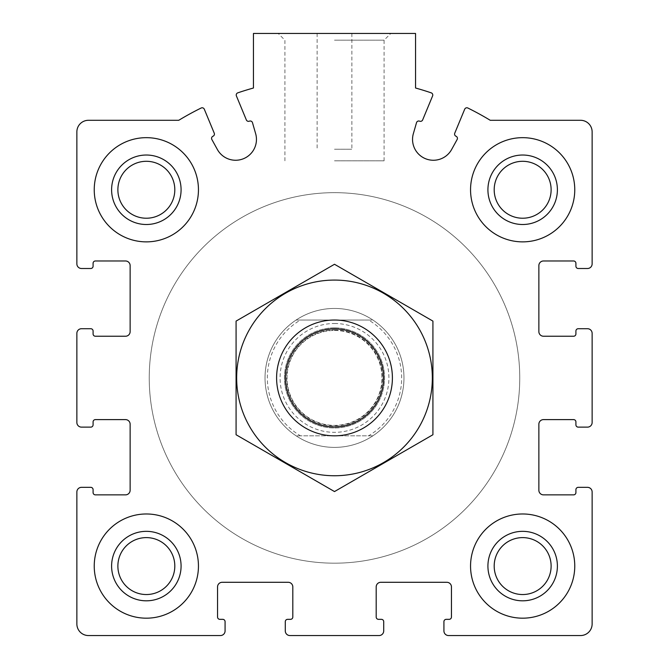 <?xml version="1.0" encoding="UTF-8"?>
<svg xmlns="http://www.w3.org/2000/svg" width="669" height="669" viewBox="0 0 669 669"><rect width="100%" height="100%" fill="white"/><g stroke="black" fill="none" stroke-linecap="round" stroke-linejoin="round"><path stroke-width="0.5" stroke-dasharray="3.35 2.51" d="M76.868 491.974L76.868 623.968A11.582 11.582 0 0 0 88.45 635.55L220.452 635.55A4.633 4.633 0 0 0 225.077 630.917L225.077 621.652A2.316 2.316 0 0 0 222.76 619.343L219.867 619.343A2.316 2.316 0 0 1 217.55 617.027L217.55 586.922A4.633 4.633 0 0 1 222.183 582.289L288.188 582.289A4.633 4.633 0 0 1 292.813 586.922L292.813 617.027A2.316 2.316 0 0 1 290.497 619.343L287.603 619.343A2.316 2.316 0 0 0 285.287 621.652L285.287 630.917A4.633 4.633 0 0 0 289.92 635.55L379.08 635.55A4.633 4.633 0 0 0 383.713 630.917L383.713 621.652A2.316 2.316 0 0 0 381.397 619.343L378.503 619.343A2.316 2.316 0 0 1 376.187 617.027L376.187 586.922A4.633 4.633 0 0 1 380.812 582.289L446.817 582.289A4.633 4.633 0 0 1 451.45 586.922L451.45 617.027A2.316 2.316 0 0 1 449.133 619.343L446.24 619.343A2.316 2.316 0 0 0 443.923 621.652L443.923 630.917A4.633 4.633 0 0 0 448.548 635.55L580.55 635.55A11.582 11.582 0 0 0 592.132 623.968L592.132 491.974A4.633 4.633 0 0 0 587.499 487.341L578.233 487.341A2.316 2.316 0 0 0 575.917 489.658L575.917 492.551A2.316 2.316 0 0 1 573.601 494.868L543.496 494.868A4.633 4.633 0 0 1 538.863 490.235L538.863 424.238A4.633 4.633 0 0 1 543.496 419.605L573.601 419.605A2.316 2.316 0 0 1 575.917 421.922L575.917 424.815A2.316 2.316 0 0 0 578.233 427.131L587.499 427.131A4.633 4.633 0 0 0 592.132 422.499L592.132 333.346A4.633 4.633 0 0 0 587.499 328.713L578.233 328.713A2.316 2.316 0 0 0 575.917 331.03L575.917 333.923A2.316 2.316 0 0 1 573.601 336.239L543.496 336.239A4.633 4.633 0 0 1 538.863 331.607L538.863 265.61A4.633 4.633 0 0 1 543.496 260.977L573.601 260.977A2.316 2.316 0 0 1 575.917 263.293L575.917 266.187A2.316 2.316 0 0 0 578.233 268.503L587.499 268.503A4.633 4.633 0 0 0 592.132 263.87L592.132 131.868A11.582 11.582 0 0 0 580.55 120.295L490.252 120.295A301.05 301.05 0 0 0 467.857 108.018A2.316 2.316 0 0 0 464.696 109.206L454.753 133.206A2.316 2.316 0 0 0 456.007 136.233A2.316 2.316 0 0 1 457.144 139.495L451.634 149.48A20.839 20.839 0 0 1 413.367 133.624L416.519 122.67A2.316 2.316 0 0 1 419.63 121.173A2.316 2.316 0 0 0 422.657 119.918L432.6 95.918A2.316 2.316 0 0 0 431.204 92.84A301.05 301.05 0 0 0 415.549 88.007L415.549 33.45L253.451 33.45L253.451 88.007A301.05 301.05 0 0 0 237.796 92.84A2.316 2.316 0 0 0 236.4 95.918L246.343 119.918A2.316 2.316 0 0 0 249.37 121.173A2.316 2.316 0 0 1 252.481 122.67L255.633 133.624A20.839 20.839 0 0 1 217.366 149.48L211.856 139.495A2.316 2.316 0 0 1 212.993 136.233A2.316 2.316 0 0 0 214.247 133.206L204.304 109.206A2.316 2.316 0 0 0 201.143 108.018A301.05 301.05 0 0 0 178.748 120.295L88.45 120.295A11.582 11.582 0 0 0 76.868 131.868L76.868 263.87A4.633 4.633 0 0 0 81.501 268.503L90.767 268.503A2.316 2.316 0 0 0 93.083 266.187L93.083 263.293A2.316 2.316 0 0 1 95.399 260.977L125.504 260.977A4.633 4.633 0 0 1 130.137 265.61L130.137 331.607A4.633 4.633 0 0 1 125.504 336.239L95.399 336.239A2.316 2.316 0 0 1 93.083 333.923L93.083 331.03A2.316 2.316 0 0 0 90.767 328.713L81.501 328.713A4.633 4.633 0 0 0 76.868 333.346L76.868 422.499A4.633 4.633 0 0 0 81.501 427.131L90.767 427.131A2.316 2.316 0 0 0 93.083 424.815L93.083 421.922A2.316 2.316 0 0 1 95.399 419.605L125.504 419.605A4.633 4.633 0 0 1 130.137 424.238L130.137 490.235A4.633 4.633 0 0 1 125.504 494.868L95.399 494.868A2.316 2.316 0 0 1 93.083 492.551L93.083 489.658A2.316 2.316 0 0 0 90.767 487.341L81.501 487.341A4.633 4.633 0 0 0 76.868 491.974M334.5 33.45L390.821 33.45L334.5 33.45M198.45 189.762A52.107 52.107 0 0 0 146.344 137.663A52.107 52.107 0 0 0 94.237 189.762A52.107 52.107 0 0 0 146.344 241.869A52.107 52.107 0 0 0 198.45 189.762M198.45 566.074A52.107 52.107 0 0 0 146.344 513.976A52.107 52.107 0 0 0 94.237 566.074A52.107 52.107 0 0 0 146.344 618.181A52.107 52.107 0 0 0 198.45 566.074M574.763 566.074A52.107 52.107 0 0 0 522.656 513.976A52.107 52.107 0 0 0 470.55 566.074A52.107 52.107 0 0 0 522.656 618.181A52.107 52.107 0 0 0 574.763 566.074M574.763 189.762A52.107 52.107 0 0 0 522.656 137.663A52.107 52.107 0 0 0 470.55 189.762A52.107 52.107 0 0 0 522.656 241.869A52.107 52.107 0 0 0 574.763 189.762M300.465 435.812L296.099 435.812A69.476 69.476 0 0 1 265.024 377.918A69.476 69.476 0 0 1 369.238 317.758A69.476 69.476 0 0 1 369.238 438.086A69.476 69.476 0 0 1 265.024 377.918A69.476 69.476 0 0 1 369.238 317.758A69.476 69.476 0 0 1 369.238 438.086A69.476 69.476 0 0 1 265.024 377.918A69.476 69.476 0 0 1 296.099 320.025L368.535 320.025A67.159 67.159 0 0 1 368.535 435.812L300.465 435.812A67.159 67.159 0 0 1 300.465 320.025M149.237 377.918A185.263 185.263 0 0 1 427.131 217.484A185.263 185.263 0 0 1 427.131 538.361A185.263 185.263 0 0 1 149.237 377.918A185.263 185.263 0 0 1 427.131 217.484A185.263 185.263 0 0 1 427.131 538.361A185.263 185.263 0 0 1 149.237 377.918A185.263 185.263 0 0 1 427.131 217.484A185.263 185.263 0 0 1 427.131 538.361A185.263 185.263 0 0 1 149.237 377.918A185.263 185.263 0 0 1 427.131 217.484A185.263 185.263 0 0 1 427.131 538.361A185.263 185.263 0 0 1 149.237 377.918M334.5 149.237L351.869 149.237L334.5 149.237M334.5 40.173L384.09 40.173L334.5 40.173M334.5 160.819L384.09 160.819L334.5 160.819M470.55 189.762A52.107 52.107 0 0 1 548.705 144.638A52.107 52.107 0 0 1 548.705 234.886A52.107 52.107 0 0 1 470.55 189.762A52.107 52.107 0 0 1 548.705 144.638A52.107 52.107 0 0 1 548.705 234.886A52.107 52.107 0 0 1 470.55 189.762M494.19 189.762A28.466 28.466 0 0 1 536.889 165.109A28.466 28.466 0 0 1 536.889 214.415A28.466 28.466 0 0 1 494.19 189.762M470.55 566.074A52.107 52.107 0 0 1 548.705 520.95A52.107 52.107 0 0 1 548.705 611.198A52.107 52.107 0 0 1 470.55 566.074A52.107 52.107 0 0 1 548.705 520.95A52.107 52.107 0 0 1 548.705 611.198A52.107 52.107 0 0 1 470.55 566.074M494.19 566.074A28.466 28.466 0 0 1 536.889 541.422A28.466 28.466 0 0 1 536.889 590.727A28.466 28.466 0 0 1 494.19 566.074M94.237 566.074A52.107 52.107 0 0 1 172.393 520.95A52.107 52.107 0 0 1 172.393 611.198A52.107 52.107 0 0 1 94.237 566.074A52.107 52.107 0 0 1 172.393 520.95A52.107 52.107 0 0 1 172.393 611.198A52.107 52.107 0 0 1 94.237 566.074M117.878 566.074A28.466 28.466 0 0 1 160.577 541.422A28.466 28.466 0 0 1 160.577 590.727A28.466 28.466 0 0 1 117.878 566.074M94.237 189.762A52.107 52.107 0 0 1 172.393 144.638A52.107 52.107 0 0 1 172.393 234.886A52.107 52.107 0 0 1 94.237 189.762A52.107 52.107 0 0 1 172.393 144.638A52.107 52.107 0 0 1 172.393 234.886A52.107 52.107 0 0 1 94.237 189.762M117.878 189.762A28.466 28.466 0 0 1 160.577 165.109A28.466 28.466 0 0 1 160.577 214.415A28.466 28.466 0 0 1 117.878 189.762M487.918 189.762A34.738 34.738 0 0 1 540.025 159.682A34.738 34.738 0 0 1 540.025 219.85A34.738 34.738 0 0 1 487.918 189.762M111.606 189.762A34.738 34.738 0 0 1 163.713 159.682A34.738 34.738 0 0 1 163.713 219.85A34.738 34.738 0 0 1 111.606 189.762M111.606 566.074A34.738 34.738 0 0 1 163.713 535.994A34.738 34.738 0 0 1 163.713 596.163A34.738 34.738 0 0 1 111.606 566.074M487.918 566.074A34.738 34.738 0 0 1 540.025 535.994A34.738 34.738 0 0 1 540.025 596.163A34.738 34.738 0 0 1 487.918 566.074M368.535 320.025L372.901 320.025A69.476 69.476 0 0 1 372.901 435.812L368.535 435.812M265.024 377.918A69.476 69.476 0 0 1 369.238 317.758A69.476 69.476 0 0 1 369.238 438.086A69.476 69.476 0 0 1 265.024 377.918M372.901 320.025A69.476 69.476 0 0 0 296.099 320.025L372.901 320.025M296.099 435.812A69.476 69.476 0 0 0 372.901 435.812L296.099 435.812M334.5 320.025A57.894 57.894 0 0 1 384.642 406.869A57.894 57.894 0 0 1 284.358 406.869A57.894 57.894 0 0 1 334.5 320.025A57.894 57.894 0 0 1 384.642 406.869A57.894 57.894 0 0 1 284.358 406.869A57.894 57.894 0 0 1 334.5 320.025A57.894 57.894 0 0 1 384.642 406.869A57.894 57.894 0 0 1 284.358 406.869A57.894 57.894 0 0 1 334.5 320.025M334.5 330.444A47.474 47.474 0 0 1 375.61 401.659A47.474 47.474 0 0 1 293.39 401.659A47.474 47.474 0 0 1 334.5 330.444A47.474 47.474 0 0 1 375.61 401.659A47.474 47.474 0 0 1 293.39 401.659A47.474 47.474 0 0 1 334.5 330.444A47.474 47.474 0 0 1 375.61 401.659A47.474 47.474 0 0 1 293.39 401.659A47.474 47.474 0 0 1 334.5 330.444M236.082 434.741L236.082 321.095L334.5 264.272L432.918 321.095L432.918 434.741L334.5 491.564L236.082 434.741M334.5 280.077A97.841 97.841 0 0 1 419.229 426.839A97.841 97.841 0 0 1 249.771 426.839A97.841 97.841 0 0 1 334.5 280.077M334.5 327.86A50.058 50.058 0 0 1 377.851 402.955A50.058 50.058 0 0 1 291.149 402.955A50.058 50.058 0 0 1 334.5 327.86A50.058 50.058 0 0 1 377.851 402.955A50.058 50.058 0 0 1 291.149 402.955A50.058 50.058 0 0 1 334.5 327.86M334.5 323.503A54.423 54.423 0 0 1 381.631 405.13A54.423 54.423 0 0 1 287.369 405.13A54.423 54.423 0 0 1 334.5 323.503M334.5 330.026A47.892 47.892 0 0 1 375.978 401.868A47.892 47.892 0 0 1 293.022 401.868A47.892 47.892 0 0 1 334.5 330.026M317.131 33.45L317.131 149.237M351.869 33.45L351.869 149.237M384.09 160.819L384.09 40.173L390.821 33.45M284.91 160.819L284.91 40.173L278.179 33.45"/><path stroke-width="1" d="M76.868 491.974L76.868 623.968A11.582 11.582 0 0 0 88.45 635.55L220.452 635.55A4.633 4.633 0 0 0 225.077 630.917L225.077 621.652A2.316 2.316 0 0 0 222.76 619.343L219.867 619.343A2.316 2.316 0 0 1 217.55 617.027L217.55 586.922A4.633 4.633 0 0 1 222.183 582.289L288.188 582.289A4.633 4.633 0 0 1 292.813 586.922L292.813 617.027A2.316 2.316 0 0 1 290.497 619.343L287.603 619.343A2.316 2.316 0 0 0 285.287 621.652L285.287 630.917A4.633 4.633 0 0 0 289.92 635.55L379.08 635.55A4.633 4.633 0 0 0 383.713 630.917L383.713 621.652A2.316 2.316 0 0 0 381.397 619.343L378.503 619.343A2.316 2.316 0 0 1 376.187 617.027L376.187 586.922A4.633 4.633 0 0 1 380.812 582.289L446.817 582.289A4.633 4.633 0 0 1 451.45 586.922L451.45 617.027A2.316 2.316 0 0 1 449.133 619.343L446.24 619.343A2.316 2.316 0 0 0 443.923 621.652L443.923 630.917A4.633 4.633 0 0 0 448.548 635.55L580.55 635.55A11.582 11.582 0 0 0 592.132 623.968L592.132 491.974A4.633 4.633 0 0 0 587.499 487.341L578.233 487.341A2.316 2.316 0 0 0 575.917 489.658L575.917 492.551A2.316 2.316 0 0 1 573.601 494.868L543.496 494.868A4.633 4.633 0 0 1 538.863 490.235L538.863 424.238A4.633 4.633 0 0 1 543.496 419.605L573.601 419.605A2.316 2.316 0 0 1 575.917 421.922L575.917 424.815A2.316 2.316 0 0 0 578.233 427.131L587.499 427.131A4.633 4.633 0 0 0 592.132 422.499L592.132 333.346A4.633 4.633 0 0 0 587.499 328.713L578.233 328.713A2.316 2.316 0 0 0 575.917 331.03L575.917 333.923A2.316 2.316 0 0 1 573.601 336.239L543.496 336.239A4.633 4.633 0 0 1 538.863 331.607L538.863 265.61A4.633 4.633 0 0 1 543.496 260.977L573.601 260.977A2.316 2.316 0 0 1 575.917 263.293L575.917 266.187A2.316 2.316 0 0 0 578.233 268.503L587.499 268.503A4.633 4.633 0 0 0 592.132 263.87L592.132 131.868A11.582 11.582 0 0 0 580.55 120.295L490.252 120.295A301.05 301.05 0 0 0 467.857 108.018A2.316 2.316 0 0 0 464.696 109.206L454.753 133.206A2.316 2.316 0 0 0 456.007 136.233A2.316 2.316 0 0 1 457.144 139.495L451.634 149.48A20.839 20.839 0 0 1 413.367 133.624L416.519 122.67A2.316 2.316 0 0 1 419.63 121.173A2.316 2.316 0 0 0 422.657 119.918L432.6 95.918A2.316 2.316 0 0 0 431.204 92.84A301.05 301.05 0 0 0 415.549 88.007L415.549 33.45L253.451 33.45L253.451 88.007A301.05 301.05 0 0 0 237.796 92.84A2.316 2.316 0 0 0 236.4 95.918L246.343 119.918A2.316 2.316 0 0 0 249.37 121.173A2.316 2.316 0 0 1 252.481 122.67L255.633 133.624A20.839 20.839 0 0 1 217.366 149.48L211.856 139.495A2.316 2.316 0 0 1 212.993 136.233A2.316 2.316 0 0 0 214.247 133.206L204.304 109.206A2.316 2.316 0 0 0 201.143 108.018A301.05 301.05 0 0 0 178.748 120.295L88.45 120.295A11.582 11.582 0 0 0 76.868 131.868L76.868 263.87A4.633 4.633 0 0 0 81.501 268.503L90.767 268.503A2.316 2.316 0 0 0 93.083 266.187L93.083 263.293A2.316 2.316 0 0 1 95.399 260.977L125.504 260.977A4.633 4.633 0 0 1 130.137 265.61L130.137 331.607A4.633 4.633 0 0 1 125.504 336.239L95.399 336.239A2.316 2.316 0 0 1 93.083 333.923L93.083 331.03A2.316 2.316 0 0 0 90.767 328.713L81.501 328.713A4.633 4.633 0 0 0 76.868 333.346L76.868 422.499A4.633 4.633 0 0 0 81.501 427.131L90.767 427.131A2.316 2.316 0 0 0 93.083 424.815L93.083 421.922A2.316 2.316 0 0 1 95.399 419.605L125.504 419.605A4.633 4.633 0 0 1 130.137 424.238L130.137 490.235A4.633 4.633 0 0 1 125.504 494.868L95.399 494.868A2.316 2.316 0 0 1 93.083 492.551L93.083 489.658A2.316 2.316 0 0 0 90.767 487.341L81.501 487.341A4.633 4.633 0 0 0 76.868 491.974M198.45 189.762A52.107 52.107 0 0 0 146.344 137.663A52.107 52.107 0 0 0 94.237 189.762A52.107 52.107 0 0 0 146.344 241.869A52.107 52.107 0 0 0 198.45 189.762M198.45 566.074A52.107 52.107 0 0 0 146.344 513.976A52.107 52.107 0 0 0 94.237 566.074A52.107 52.107 0 0 0 146.344 618.181A52.107 52.107 0 0 0 198.45 566.074M574.763 566.074A52.107 52.107 0 0 0 522.656 513.976A52.107 52.107 0 0 0 470.55 566.074A52.107 52.107 0 0 0 522.656 618.181A52.107 52.107 0 0 0 574.763 566.074M574.763 189.762A52.107 52.107 0 0 0 522.656 137.663A52.107 52.107 0 0 0 470.55 189.762A52.107 52.107 0 0 0 522.656 241.869A52.107 52.107 0 0 0 574.763 189.762M487.918 189.762A34.738 34.738 0 0 1 540.025 159.682A34.738 34.738 0 0 1 540.025 219.85A34.738 34.738 0 0 1 487.918 189.762M494.19 189.762A28.466 28.466 0 0 1 536.889 165.109A28.466 28.466 0 0 1 536.889 214.415A28.466 28.466 0 0 1 494.19 189.762M487.918 566.074A34.738 34.738 0 0 1 540.025 535.994A34.738 34.738 0 0 1 540.025 596.163A34.738 34.738 0 0 1 487.918 566.074M494.19 566.074A28.466 28.466 0 0 1 536.889 541.422A28.466 28.466 0 0 1 536.889 590.727A28.466 28.466 0 0 1 494.19 566.074M111.606 566.074A34.738 34.738 0 0 1 163.713 535.994A34.738 34.738 0 0 1 163.713 596.163A34.738 34.738 0 0 1 111.606 566.074M117.878 566.074A28.466 28.466 0 0 1 160.577 541.422A28.466 28.466 0 0 1 160.577 590.727A28.466 28.466 0 0 1 117.878 566.074M111.606 189.762A34.738 34.738 0 0 1 163.713 159.682A34.738 34.738 0 0 1 163.713 219.85A34.738 34.738 0 0 1 111.606 189.762M117.878 189.762A28.466 28.466 0 0 1 160.577 165.109A28.466 28.466 0 0 1 160.577 214.415A28.466 28.466 0 0 1 117.878 189.762M334.5 328.905A49.013 49.013 0 0 1 376.948 402.429A49.013 49.013 0 0 1 292.052 402.429A49.013 49.013 0 0 1 334.5 328.905M334.5 320.025A57.894 57.894 0 0 1 384.642 406.869A57.894 57.894 0 0 1 284.358 406.869A57.894 57.894 0 0 1 334.5 320.025M334.5 280.077A97.841 97.841 0 0 1 419.229 426.839A97.841 97.841 0 0 1 249.771 426.839A97.841 97.841 0 0 1 334.5 280.077M432.918 434.741L432.918 321.095L334.5 264.272L236.082 321.095L236.082 434.741L334.5 491.564L432.918 434.741"/></g></svg>
